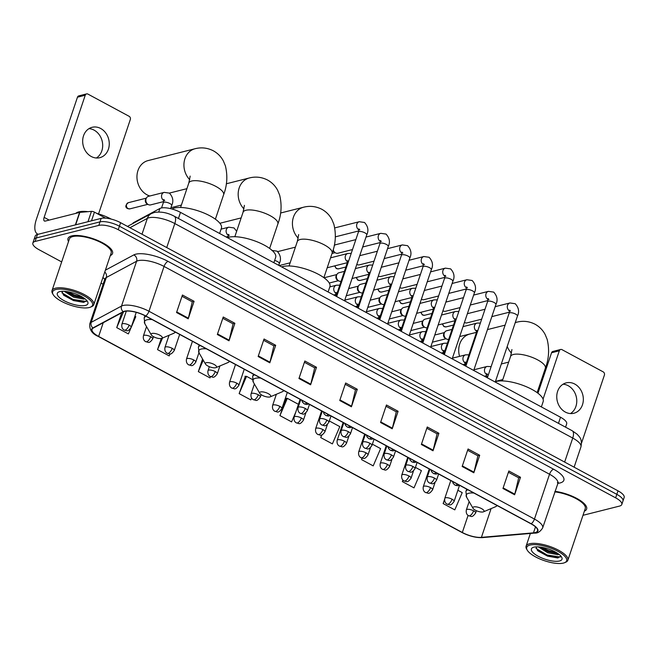 <?xml version="1.0" encoding="UTF-8"?>
<svg xmlns="http://www.w3.org/2000/svg" width="657" height="657" viewBox="0 0 657 657"><rect width="100%" height="100%" fill="white"/><g stroke="black" fill="none" stroke-linecap="round" stroke-linejoin="round"><path stroke-width="0.99" d="M132.739 223.594A14.692 4.878 18.6 0 1 133.806 222.501L159.889 208.483A14.692 4.878 18.6 0 1 161.064 208.047A14.692 4.878 18.6 0 1 180.486 212.375L560.52 417.244A14.692 4.878 18.6 0 1 566.671 423.888L565.57 427.173M582.981 515.31L619.526 506.087A14.692 4.878 -161.4 0 0 621.793 504.486L624.15 497.48A14.692 4.878 -161.4 0 0 617.999 490.836L120.601 222.698A14.692 4.878 -161.4 0 0 101.17 218.379L37.474 234.45A14.692 4.878 -161.4 0 0 35.207 236.052L34.024 239.55A14.692 4.878 -161.4 0 1 36.291 237.957A14.692 4.878 -161.4 0 0 34.024 239.55L32.85 243.057A14.692 4.878 -161.4 0 0 39.001 249.701L61.668 261.921M621.793 504.486A14.692 4.878 -161.4 0 0 615.642 497.842L118.244 229.704A14.692 4.878 -161.4 0 0 98.813 225.384L99.995 221.877L36.291 237.957L99.995 221.877A14.692 4.878 -161.4 0 1 119.418 226.205A14.692 4.878 -161.4 0 0 99.995 221.877L101.17 218.379M615.642 497.842L616.816 494.343L119.418 226.205L616.816 494.343A14.692 4.878 -161.4 0 1 622.976 500.987A14.692 4.878 -161.4 0 0 616.816 494.343L617.999 490.836M71.629 235.929A23.504 7.81 -161.4 0 0 68.008 238.491A23.504 7.81 -161.4 0 0 68.533 241.53A23.504 7.81 -161.4 0 1 68.008 238.491A23.504 7.81 -161.4 0 1 71.629 235.929A23.504 7.81 -161.4 0 1 97.959 240.569A23.504 7.81 -161.4 0 1 112.552 253.487A23.504 7.81 -161.4 0 0 97.959 240.569A23.504 7.81 -161.4 0 0 71.629 235.929M124.756 311.369A15.669 5.207 18.6 0 1 145.484 315.984L530.963 523.793A15.669 5.207 18.6 0 1 537.525 530.881A15.669 5.207 18.6 0 1 533.484 532.843L481.417 537.36A15.669 5.207 18.6 0 1 462.323 532.49L98.632 336.433A15.669 5.207 18.6 0 1 92.062 329.338A15.669 5.207 18.6 0 1 93.228 328.098L123.508 311.837A15.669 5.207 18.6 0 1 124.756 311.369M124.452 311.204A16.064 5.338 -161.4 0 0 123.171 311.681L92.892 327.942A16.064 5.338 -161.4 0 0 98.427 336.483L462.117 532.54A16.064 5.338 -161.4 0 0 481.688 537.541L533.755 533.024A16.064 5.338 -161.4 0 0 531.168 523.736L145.69 315.935A16.064 5.338 -161.4 0 0 124.452 311.204M508.419 472.268L518.693 477.803L514.792 494.171A3.917 1.692 118.3 0 1 514.62 494.778L520.508 477.269L508.855 470.979L502.958 488.488L514.62 494.778M518.595 477.746L520.508 477.269M467.62 450.267L477.894 455.81L473.993 472.178A3.917 1.692 118.3 0 1 473.82 472.777L479.709 455.268L468.055 448.986L462.158 466.495L473.82 472.777M477.795 455.753L479.709 455.268M426.82 428.274L437.094 433.817L433.185 450.185A3.917 1.692 118.3 0 1 433.012 450.784L438.909 433.275L427.247 426.993L421.359 444.502L433.012 450.784M436.987 433.76L438.909 433.275M386.012 406.281L396.294 411.816L392.385 428.192A3.917 1.692 118.3 0 1 392.213 428.791L398.109 411.282L386.447 404.991L380.559 422.5L392.213 428.791M396.187 411.767L398.109 411.282M182.005 296.299L192.279 301.842L188.378 318.21A3.917 1.692 118.3 0 1 188.206 318.809L194.094 301.3L182.441 295.018L176.544 312.527L188.206 318.809M192.181 301.785L194.094 301.3M222.805 318.3L233.079 323.835L229.178 340.203A3.917 1.692 118.3 0 1 229.006 340.802L234.894 323.293L223.24 317.011L217.344 334.52L229.006 340.802M232.98 323.778L234.894 323.293M263.613 340.293L273.887 345.828L269.978 362.204A3.917 1.692 118.3 0 1 269.805 362.804L275.702 345.295L264.04 339.004L258.152 356.513L269.805 362.804M273.78 345.779L275.702 345.295M304.413 362.286L314.687 367.83L310.786 384.197A3.917 1.692 118.3 0 1 310.605 384.797L316.502 367.288L304.84 361.005L298.951 378.514L310.605 384.797M314.58 367.772L316.502 367.288M345.212 384.288L355.486 389.823L351.585 406.19A3.917 1.692 118.3 0 1 351.413 406.79L357.301 389.281L345.648 382.998L339.751 400.507L351.413 406.79M355.388 389.765L357.301 389.281M110.294 255.589A23.504 7.81 -161.4 0 0 112.552 253.487A23.504 7.81 -161.4 0 1 110.294 255.589M584.377 511.154A23.504 7.81 -161.4 0 0 586.635 509.052A23.504 7.81 -161.4 0 0 577.47 498.794A23.504 7.81 -161.4 0 0 554.968 491.346A23.504 7.81 -161.4 0 1 577.47 498.794A23.504 7.81 -161.4 0 1 586.635 509.052A23.504 7.81 -161.4 0 1 584.377 511.154M98.813 225.384L35.117 241.456A14.692 4.878 -161.4 0 0 32.85 243.057M101.03 283.134L103.108 284.259M362.023 458.159L361.539 459.596L373.201 465.879L380.608 448.624L372.371 444.181M402.864 480.037L402.347 481.589L414 487.872L421.416 470.617L415.429 467.398M444.608 499.246L443.147 503.582L454.8 509.873L462.216 492.619L457.855 490.27M245.39 376.297L239.132 393.609L250.793 399.891L251.582 398.052M202.578 358.993L198.332 371.607L209.994 377.898L210.536 376.625M161.269 338.503L157.532 349.614L169.186 355.897L170.056 353.868M121.717 312.798L116.724 327.621L128.386 333.904L135.794 316.649L134.94 316.189M321.634 434.942L320.739 437.595L332.393 443.886L339.809 426.631L329.321 420.973M286.189 398.29L279.939 415.602L291.593 421.884L295.79 412.12M298.418 404.318L287.347 398.347L285.77 398.265M279.939 415.602L287.347 398.347M252.387 379.5L246.547 376.354L244.971 376.272M239.132 393.609L246.547 376.354M198.332 371.607L203.251 360.159M157.532 349.614L162.509 338.035M126.193 311.475L125.676 311.196M116.724 327.621L123.508 311.837M320.739 437.595L321.922 434.852M361.539 459.596L362.147 458.192M402.347 481.589L402.963 480.144M443.147 503.582L444.584 500.248M88.974 128.641A15.669 13.132 -104.2 0 1 94.107 130.143A15.669 13.132 -104.2 0 1 102.632 143.973A15.669 13.132 -104.2 0 1 96.382 158M100.677 128.485A15.669 13.132 75.8 0 0 92.128 127.302A15.669 13.132 75.8 0 0 82.675 140.647A15.669 13.132 75.8 0 0 91.249 156.497A15.669 13.132 75.8 0 0 99.798 157.688A15.669 13.132 75.8 0 0 109.259 144.335A15.669 13.132 75.8 0 0 100.677 128.485M105.555 218.14L94.427 212.137L91.504 220.818M38.221 234.262A19.587 8.475 118.3 0 1 37.433 233.949A19.587 8.475 118.3 0 1 36.373 219.323L77.469 97.195A2.447 2.053 -104.2 0 1 78.815 95.873L86.584 93.91A2.447 2.053 75.8 0 0 85.238 95.232L44.142 217.36A4.895 2.119 -61.7 0 0 44.405 221.015A4.895 2.119 -61.7 0 0 45.259 221.089L79.587 212.425A2.447 0.813 18.6 0 1 79.842 212.383L91.446 211.373A2.447 0.813 18.6 0 1 94.427 212.137M98.558 213.919L130.316 119.533A2.447 2.053 75.8 0 0 129.109 116.297L87.923 94.099A2.447 2.053 75.8 0 0 86.584 93.91M89.311 307.525A21.057 6.997 -161.4 0 0 90.494 307.131A21.057 6.997 -161.4 0 0 82.749 295.182A21.057 6.997 -161.4 0 0 55.894 289.507A21.057 6.997 -161.4 0 0 53.143 294.566A21.057 6.997 -161.4 0 0 69.215 304.741A21.057 6.997 -161.4 0 0 89.311 307.525M90.494 307.131L91.619 306.663A22.034 7.317 -161.4 0 0 93.779 304.667A22.034 7.317 -161.4 0 0 80.097 292.554A22.034 7.317 -161.4 0 0 55.41 288.209A22.034 7.317 -161.4 0 0 52.018 290.608A22.034 7.317 -161.4 0 0 52.527 293.507L53.143 294.566M93.779 304.667L111.164 253.011A22.034 7.317 -161.4 0 0 97.474 240.905A22.034 7.317 -161.4 0 0 72.796 236.561A22.034 7.317 -161.4 0 0 69.396 238.959L52.018 290.608M111.222 219.101A24.481 8.13 -161.4 0 0 96.793 213.41M88.079 211.669A24.481 8.13 -161.4 0 0 78.807 211.874A24.481 8.13 -161.4 0 0 75.769 213.385M84.967 298.812L83.874 299.132L73.65 297.202L64.255 291.314M83.973 298.073L74.019 296.102L65.856 291.462M59.779 291.601A16.162 5.371 -161.4 0 0 58.859 291.905A16.162 5.371 -161.4 0 0 64.838 301.078A16.162 5.371 -161.4 0 0 85.426 305.423A16.162 5.371 -161.4 0 0 87.545 301.563A16.162 5.371 -161.4 0 0 75.218 293.745A16.162 5.371 -161.4 0 0 59.779 291.601M61.865 291.306L63.811 295.322L73.502 300.586L83.595 302.36L86.658 300.643M86.239 301.464L73.034 299.444L61.898 292.825M82.61 297.194L74.504 295.067L67.531 291.7M84.071 302.31L72.845 299.986L63.228 294.755M83.685 297.884L74.323 295.609L66.209 291.503M189.742 179.714A18.363 15.39 -104.2 0 1 184.215 161.581A18.363 15.39 -104.2 0 1 195.014 148.745L148.047 160.595A18.363 15.39 75.8 0 0 136.96 176.24A18.363 15.39 75.8 0 0 147.012 194.817A18.363 15.39 75.8 0 0 149.845 196M161.376 338.478A5.872 1.955 -161.4 0 0 161.704 338.371A5.872 1.955 -161.4 0 0 159.544 335.037A5.872 1.955 -161.4 0 0 152.046 333.452A5.872 1.955 -161.4 0 0 151.282 334.865A5.872 1.955 -161.4 0 0 155.766 337.706A5.872 1.955 -161.4 0 0 161.376 338.478M219.619 233.465L221.417 228.119A26.929 8.943 -161.4 0 0 204.688 213.32A26.929 8.943 -161.4 0 0 174.524 208.006A26.929 8.943 -161.4 0 0 172.019 209.016M215.619 367.723A5.872 1.955 -161.4 0 0 215.948 367.616A5.872 1.955 -161.4 0 0 213.788 364.282A5.872 1.955 -161.4 0 0 206.298 362.697A5.872 1.955 -161.4 0 0 205.526 364.109A5.872 1.955 -161.4 0 0 210.01 366.943A5.872 1.955 -161.4 0 0 215.619 367.723M273.87 262.71L275.669 257.363A26.929 8.943 -161.4 0 0 258.94 242.564A26.929 8.943 -161.4 0 0 228.767 237.251A26.929 8.943 -161.4 0 0 227.429 237.678M269.871 396.968A5.872 1.955 -161.4 0 0 270.199 396.861A5.872 1.955 -161.4 0 0 268.04 393.527A5.872 1.955 -161.4 0 0 260.542 391.942A5.872 1.955 -161.4 0 0 259.778 393.354A5.872 1.955 -161.4 0 0 264.262 396.187A5.872 1.955 -161.4 0 0 269.871 396.968M328.114 291.954L329.913 286.608A26.929 8.943 -161.4 0 0 313.184 271.809A26.929 8.943 -161.4 0 0 283.019 266.496A26.929 8.943 -161.4 0 0 281.681 266.923M483.125 511.934A5.872 1.955 -161.4 0 0 483.453 511.819A5.872 1.955 -161.4 0 0 481.294 508.485A5.872 1.955 -161.4 0 0 473.804 506.9A5.872 1.955 -161.4 0 0 473.032 508.313A5.872 1.955 -161.4 0 0 477.516 511.154A5.872 1.955 -161.4 0 0 483.125 511.934M541.376 406.921L543.175 401.575A26.929 8.943 -161.4 0 0 526.446 386.768A26.929 8.943 -161.4 0 0 496.273 381.462A26.929 8.943 -161.4 0 0 495.353 381.733M476.44 332.368L469.796 334.052A18.363 15.39 75.8 0 0 459.572 356.365M463.908 364.364A18.363 15.39 75.8 0 0 464.696 365.202M352.497 249.553L337.92 253.232A4.41 3.696 -104.2 0 1 335.513 252.904A4.41 3.696 -104.2 0 1 335.374 252.822A4.41 3.696 -104.2 0 1 333.206 249.652M334.331 252.198A3.186 2.669 -104.2 0 1 334.224 252.14A3.186 2.669 -104.2 0 1 332.927 250.645M334.208 245.611A4.41 3.696 -104.2 0 1 335.76 244.691L355.848 239.616M374.03 261.158L359.445 264.837A4.41 3.696 -104.2 0 1 357.038 264.508A4.41 3.696 -104.2 0 1 356.899 264.426A4.41 3.696 -104.2 0 1 356.817 264.377L356.899 264.426M395.555 272.762L380.97 276.441A4.41 3.696 -104.2 0 1 378.572 276.112A4.41 3.696 -104.2 0 1 378.432 276.03A4.41 3.696 -104.2 0 1 378.342 275.981L378.432 276.03M417.088 284.366L402.503 288.053A4.41 3.696 -104.2 0 1 400.097 287.717A4.41 3.696 -104.2 0 1 399.957 287.635A4.41 3.696 -104.2 0 1 399.867 287.585L399.957 287.635M438.613 295.978L424.028 299.658A4.41 3.696 -104.2 0 1 421.622 299.321A4.41 3.696 -104.2 0 1 421.482 299.247A4.41 3.696 -104.2 0 1 421.4 299.19L421.482 299.247M460.138 307.583L445.553 311.262A4.41 3.696 -104.2 0 1 443.155 310.925A4.41 3.696 -104.2 0 1 443.015 310.851A4.41 3.696 -104.2 0 1 442.925 310.794L443.015 310.851M481.671 319.187L467.086 322.866A4.41 3.696 -104.2 0 1 464.68 322.53A4.41 3.696 -104.2 0 1 464.54 322.456A4.41 3.696 -104.2 0 1 464.45 322.398L464.54 322.456M341.073 281.303A4.41 3.696 -104.2 0 1 338.651 280.859A4.41 3.696 -104.2 0 1 336.622 275.119A4.41 3.696 -104.2 0 1 337 274.298A4.41 3.696 -104.2 0 1 339.037 272.729L344.416 271.374M337.608 280.235A3.186 2.669 -104.2 0 1 337.509 280.178A3.186 2.669 -104.2 0 1 336.039 276.03A3.186 2.669 -104.2 0 1 336.31 275.439L337 274.298M362.607 292.907A4.41 3.696 -104.2 0 1 360.184 292.464A4.41 3.696 -104.2 0 1 358.147 286.723A4.41 3.696 -104.2 0 1 358.525 285.902A4.41 3.696 -104.2 0 1 360.57 284.333L365.941 282.978M359.133 291.839A3.186 2.669 -104.2 0 1 359.034 291.782A3.186 2.669 -104.2 0 1 357.564 287.635A3.186 2.669 -104.2 0 1 357.835 287.043L358.525 285.902M384.131 304.511A4.41 3.696 -104.2 0 1 381.709 304.068A4.41 3.696 -104.2 0 1 379.68 298.327A4.41 3.696 -104.2 0 1 380.05 297.506A4.41 3.696 -104.2 0 1 382.095 295.937L387.474 294.582M380.666 303.452A3.186 2.669 -104.2 0 1 380.567 303.394A3.186 2.669 -104.2 0 1 379.097 299.239A3.186 2.669 -104.2 0 1 379.368 298.648L380.05 297.506M405.656 316.116A4.41 3.696 -104.2 0 1 403.242 315.68A4.41 3.696 -104.2 0 1 401.205 309.932A4.41 3.696 -104.2 0 1 401.583 309.11A4.41 3.696 -104.2 0 1 403.628 307.542L408.999 306.187M402.191 315.056A3.186 2.669 -104.2 0 1 402.092 314.999A3.186 2.669 -104.2 0 1 400.622 310.843A3.186 2.669 -104.2 0 1 400.893 310.252L401.583 309.11M427.19 327.72A4.41 3.696 -104.2 0 1 424.767 327.285A4.41 3.696 -104.2 0 1 422.73 321.536A4.41 3.696 -104.2 0 1 423.108 320.715A4.41 3.696 -104.2 0 1 425.153 319.146L430.532 317.791M423.716 326.66A3.186 2.669 -104.2 0 1 423.617 326.603A3.186 2.669 -104.2 0 1 422.155 322.456A3.186 2.669 -104.2 0 1 422.426 321.864L423.108 320.715M448.715 339.324A4.41 3.696 -104.2 0 1 446.292 338.889A4.41 3.696 -104.2 0 1 444.263 333.14A4.41 3.696 -104.2 0 1 444.641 332.327A4.41 3.696 -104.2 0 1 446.678 330.75L452.057 329.395M445.249 338.265A3.186 2.669 -104.2 0 1 445.15 338.207A3.186 2.669 -104.2 0 1 443.68 334.06A3.186 2.669 -104.2 0 1 443.951 333.469L444.641 332.327M163.634 201.609L150.65 204.885A4.41 3.696 -104.2 0 1 148.104 204.475A4.41 3.696 -104.2 0 1 146.076 198.726A4.41 3.696 -104.2 0 1 146.445 197.905A4.41 3.696 -104.2 0 1 148.49 196.336L164.184 192.378L169.432 193.125C172.996 197.034 173.744 201.165 171.674 205.501A4.41 1.462 -161.4 0 0 170.04 203.629A4.41 1.462 -161.4 0 0 163.995 202.216A4.41 1.462 -161.4 0 0 163.322 202.693L163.839 199.547L164.718 200.574M147.061 203.851A3.186 2.669 -104.2 0 1 146.954 203.793A3.186 2.669 -104.2 0 1 145.493 199.638A3.186 2.669 -104.2 0 1 145.764 199.055L146.445 197.905M563.057 384.214A15.669 13.132 -104.2 0 1 568.19 385.708A15.669 13.132 -104.2 0 1 576.715 399.538A15.669 13.132 -104.2 0 1 570.465 413.565M574.76 384.049A15.669 13.132 75.8 0 0 566.211 382.867A15.669 13.132 75.8 0 0 556.758 396.22A15.669 13.132 75.8 0 0 565.332 412.07A15.669 13.132 75.8 0 0 573.881 413.253A15.669 13.132 75.8 0 0 583.334 399.899A15.669 13.132 75.8 0 0 574.76 384.049M537.935 393.231L551.552 352.768A2.447 2.053 -104.2 0 1 552.898 351.438L560.667 349.475A2.447 2.053 75.8 0 0 559.321 350.805L543.06 399.136M581.502 443.155L604.399 375.106A2.447 2.053 75.8 0 0 603.192 371.87L562.006 349.664A2.447 2.053 75.8 0 0 560.667 349.475M563.394 563.09A21.057 6.997 -161.4 0 0 564.577 562.704A21.057 6.997 -161.4 0 0 556.824 550.755A21.057 6.997 -161.4 0 0 529.977 545.072A21.057 6.997 -161.4 0 0 527.226 550.131A21.057 6.997 -161.4 0 0 543.298 560.306A21.057 6.997 -161.4 0 0 563.394 563.09M564.577 562.704L565.702 562.228A22.034 7.317 -161.4 0 0 567.862 560.232A22.034 7.317 -161.4 0 0 554.179 548.127A22.034 7.317 -161.4 0 0 529.493 543.782A22.034 7.317 -161.4 0 0 526.093 546.181A22.034 7.317 -161.4 0 0 526.61 549.071L527.226 550.131M567.862 560.232L585.247 508.584A22.034 7.317 -161.4 0 0 576.304 498.77A22.034 7.317 -161.4 0 0 554.779 491.896M559.05 554.385L557.957 554.705L547.733 552.767L538.338 546.887M558.056 553.646L548.102 551.675L539.939 547.026M533.862 547.166A16.162 5.371 -161.4 0 0 532.942 547.478A16.162 5.371 -161.4 0 0 538.921 556.643A16.162 5.371 -161.4 0 0 559.509 560.996A16.162 5.371 -161.4 0 0 561.628 557.128A16.162 5.371 -161.4 0 0 549.301 549.309A16.162 5.371 -161.4 0 0 533.862 547.166M535.94 546.87L537.894 550.886L547.585 556.159L557.678 557.933L560.741 556.216M560.322 557.029L547.117 555.009L535.981 548.398M556.693 552.759L548.587 550.632L541.614 547.273M558.154 557.875L546.928 555.559L537.311 550.328M557.768 553.449L548.406 551.182L540.292 547.067M158.715 211.981L159.889 208.483M178.433 218.477L180.486 212.375M133.593 223.134L133.806 222.501M558.466 423.346L560.52 417.244M564.642 462.076L572.732 438.063A9.789 4.238 -61.7 0 0 572.198 430.746L577.158 434.22C579.688 437.242 582.406 438.794 580.936 446.924A19.587 6.504 -161.4 0 0 572.732 438.063L174.811 223.552A19.587 6.504 -161.4 0 0 148.909 217.787A19.587 6.504 -161.4 0 0 147.349 218.37L142.002 234.237M166.73 247.566L174.811 223.552A9.789 4.238 -61.7 0 0 174.277 216.235L572.198 430.746M37.474 234.45L35.117 241.456M120.601 222.698L118.244 229.704M127.483 226.41L151.266 213.64A9.789 8.82 61.8 0 0 147.349 218.37L129.922 227.724M105.391 270.175L133.782 254.924A24.481 8.13 18.6 0 1 168.11 261.404L553.596 469.213A4.895 2.119 -61.7 0 0 549.531 474.239L164.053 266.438A19.587 6.504 -161.4 0 0 138.151 260.673A19.587 6.504 -161.4 0 0 136.59 261.248L106.311 277.517A19.587 6.504 -161.4 0 0 104.849 279.069L105.153 278.478M553.596 469.213A24.481 8.13 18.6 0 1 560.076 482.952A24.481 8.13 18.6 0 1 557.653 483.355M557.736 483.1A19.587 6.504 -161.4 0 0 549.531 474.239L534.453 519.063A19.587 6.504 18.6 0 1 542.657 527.924L558.286 482.263L557.407 482.583M98.427 336.483A4.895 2.119 -61.7 0 1 98.238 336.409C92.12 333.838 89.295 329.666 89.771 323.893A19.587 6.504 18.6 0 1 91.224 322.341L121.504 306.072A19.587 6.504 18.6 0 1 123.064 305.497A19.587 6.504 18.6 0 1 148.967 311.262A4.895 2.119 118.3 0 1 145.69 315.935M123.171 311.681A4.895 4.41 61.8 0 1 121.504 306.072L136.59 261.248A4.895 4.41 -118.2 0 0 133.782 254.924M481.688 537.541A4.895 3.671 85 0 0 482.583 537.607L534.65 533.09C537.615 533.394 540.284 531.677 542.657 527.924M104.767 272.014A4.895 4.41 -118.2 0 1 106.311 277.517L91.224 322.341A4.895 4.41 61.8 0 0 92.892 327.942M533.755 533.024A4.895 3.671 85 0 0 534.65 533.09M531.168 523.736A4.895 2.119 -61.7 0 0 534.453 519.063L148.967 311.262L164.053 266.438A4.895 2.119 -61.7 0 1 168.11 261.404M104.767 279.315A24.481 8.13 18.6 0 1 102.96 277.385M462.323 532.49L468.071 515.408M481.417 537.36L491.099 508.608M533.484 532.843L535.496 526.865M98.632 336.433L103.239 322.718M351.585 406.19L339.948 399.924M310.786 384.197L299.149 377.923M269.978 362.204L258.349 355.93M229.178 340.203L217.541 333.937M188.378 318.21L176.741 311.935M392.385 428.192L380.756 421.917M433.185 450.185L421.556 443.91M473.993 472.178L462.356 465.912M514.792 494.171L503.163 487.905M49.201 220.087L44.142 217.36M75.391 224.883L79.587 212.425M85.238 95.232L77.469 97.195M79.842 212.383L75.654 224.817M87.964 221.713L91.446 211.373M190.169 176.109L188.805 183.032A18.363 6.102 18.6 0 1 191.639 181.036A18.363 6.102 18.6 0 1 215.915 186.44A18.363 6.102 18.6 0 1 223.61 194.743L215.389 219.183M161.704 338.371L173.571 333.37A16.195 5.379 -161.4 0 0 175.14 331.974M152.153 319.581A16.195 5.379 -161.4 0 0 146.963 319.811A16.195 5.379 -161.4 0 0 144.844 323.704L144.146 318.021A17.624 5.856 -161.4 0 1 146.125 316.329M244.42 205.354L243.049 212.277A18.363 6.102 18.6 0 1 245.882 210.281A18.363 6.102 18.6 0 1 270.167 215.685A18.363 6.102 18.6 0 1 277.854 223.988L269.633 248.428M243.985 208.959A18.363 15.39 -104.2 0 1 238.458 190.826A18.363 15.39 -104.2 0 1 249.266 177.99L226.32 183.779M215.948 367.616L227.823 362.615A16.195 5.379 -161.4 0 0 229.383 361.219M206.397 348.826A16.195 5.379 -161.4 0 0 201.214 349.056A16.195 5.379 -161.4 0 0 199.096 352.949L198.398 347.266A17.624 5.856 -161.4 0 1 200.377 345.574M298.664 234.598L297.301 241.521A18.363 6.102 18.6 0 1 300.126 239.518A18.363 6.102 18.6 0 1 324.41 244.93A18.363 6.102 18.6 0 1 332.105 253.232L323.876 277.673M298.237 238.204A18.363 15.39 -104.2 0 1 292.71 220.062A18.363 15.39 -104.2 0 1 303.509 207.234L280.572 213.016M270.199 396.861L282.067 391.859A16.195 5.379 -161.4 0 0 283.635 390.463M260.648 378.071A16.195 5.379 -161.4 0 0 255.458 378.301A16.195 5.379 -161.4 0 0 253.339 382.193L252.641 376.51A17.624 5.856 -161.4 0 1 254.62 374.818M511.926 349.565L510.555 356.488A18.363 6.102 18.6 0 1 513.388 354.484A18.363 6.102 18.6 0 1 537.672 359.888A18.363 6.102 18.6 0 1 545.367 368.199L537.139 392.64M511.491 353.17A18.363 15.39 -104.2 0 1 507.22 346.477M515.219 322.694A18.363 15.39 -104.2 0 1 516.772 322.193L515.26 322.579M483.453 511.819L495.329 506.826A16.195 5.379 -161.4 0 0 496.889 505.422M473.902 493.029A16.195 5.379 -161.4 0 0 468.72 493.267A16.195 5.379 -161.4 0 0 466.601 497.152L465.903 491.477A17.624 5.856 -161.4 0 1 467.883 489.785M306.794 402.946A4.895 2.119 118.3 0 1 305.185 403.981A4.895 2.119 -61.7 0 1 304.331 403.907L302.516 402.215L301.801 400.253M344.547 300.816L366.754 234.845A4.41 1.462 -161.4 0 0 365.12 232.972A4.41 1.462 -161.4 0 0 359.075 231.551A4.41 1.462 -161.4 0 0 358.394 232.036L358.919 228.891L359.798 229.917M358.911 229.876A4.41 3.696 -104.2 0 1 358.796 229.802A4.41 3.696 -104.2 0 1 356.611 225.335A4.41 3.696 -104.2 0 1 359.264 221.721L364.512 222.468C368.076 226.378 368.823 230.508 366.754 234.845M328.328 414.551A4.895 2.119 118.3 0 1 326.71 415.585A4.895 2.119 -61.7 0 1 325.856 415.52L324.041 413.82L323.326 411.857M366.08 312.42L388.279 246.449A4.41 1.462 -161.4 0 0 386.645 244.576A4.41 1.462 -161.4 0 0 380.608 243.156A4.41 1.462 -161.4 0 0 379.927 243.64L380.444 240.495L381.323 241.521M380.436 241.48A4.41 3.696 -104.2 0 1 380.329 241.406A4.41 3.696 -104.2 0 1 378.136 236.939A4.41 3.696 -104.2 0 1 380.789 233.325L386.037 234.073C389.601 237.982 390.348 242.113 388.279 246.449M349.853 426.155A4.895 2.119 118.3 0 1 348.235 427.19A4.895 2.119 -61.7 0 1 347.389 427.124L345.566 425.424L344.859 423.461M334.627 265.896L336.294 268.557A3.186 1.38 -61.7 0 0 336.852 268.598A3.186 2.669 -104.2 0 1 335.119 265.773M387.605 324.024L409.804 258.053A4.41 1.462 -161.4 0 0 408.178 256.181A4.41 1.462 -161.4 0 0 402.133 254.768A4.41 1.462 -161.4 0 0 401.452 255.245L401.969 252.099L402.856 253.126M401.969 253.085A4.41 3.696 -104.2 0 1 401.854 253.019A4.41 3.696 -104.2 0 1 399.661 248.551A4.41 3.696 -104.2 0 1 402.322 244.93L407.562 245.677C411.134 249.586 411.882 253.717 409.804 258.053M345.886 266.997L338.585 268.844A3.186 2.669 -104.2 0 1 336.852 268.598M371.377 437.759A4.895 2.119 118.3 0 1 369.768 438.794A4.895 2.119 -61.7 0 1 368.914 438.728L367.099 437.028L366.384 435.074M356.151 277.5L357.827 280.161A3.186 1.38 -61.7 0 0 358.377 280.202A3.186 2.669 -104.2 0 1 356.644 277.377M409.13 335.628L431.337 269.657A4.41 1.462 -161.4 0 0 429.703 267.785A4.41 1.462 -161.4 0 0 423.658 266.372A4.41 1.462 -161.4 0 0 422.985 266.849L423.502 263.703L424.381 264.73M423.494 264.689A4.41 3.696 -104.2 0 1 423.379 264.623A4.41 3.696 -104.2 0 1 421.194 260.156A4.41 3.696 -104.2 0 1 423.847 256.534L429.095 257.281C432.659 261.199 433.406 265.321 431.337 269.657M367.419 278.601L360.11 280.449A3.186 2.669 -104.2 0 1 358.377 280.202M392.911 449.372A4.895 2.119 118.3 0 1 391.293 450.398A4.895 2.119 -61.7 0 1 390.447 450.332L388.624 448.632L387.917 446.678M377.685 289.105L379.352 291.765A3.186 1.38 -61.7 0 0 379.902 291.815A3.186 2.669 -104.2 0 1 378.169 288.981M430.663 347.233L452.862 281.27A4.41 1.462 -161.4 0 0 451.228 279.389A4.41 1.462 -161.4 0 0 445.191 277.977A4.41 1.462 -161.4 0 0 444.51 278.453L445.027 275.308L445.906 276.334M445.019 276.293A4.41 3.696 -104.2 0 1 444.912 276.227A4.41 3.696 -104.2 0 1 442.719 271.76A4.41 3.696 -104.2 0 1 445.372 268.138L450.62 268.885C454.192 272.803 454.94 276.925 452.862 281.27M388.944 290.205L381.643 292.053A3.186 2.669 -104.2 0 1 379.902 291.815M414.436 460.976A4.895 2.119 118.3 0 1 412.818 462.002A4.895 2.119 -61.7 0 1 411.972 461.937L410.157 460.237L409.442 458.282M399.21 300.709L400.877 303.37A3.186 1.38 -61.7 0 0 401.435 303.419A3.186 2.669 -104.2 0 1 399.702 300.586M452.188 358.845L474.387 292.874A4.41 1.462 -161.4 0 0 472.761 290.994A4.41 1.462 -161.4 0 0 466.716 289.581A4.41 1.462 -161.4 0 0 466.035 290.057L466.56 286.912L467.439 287.938M466.552 287.897A4.41 3.696 -104.2 0 1 466.437 287.832A4.41 3.696 -104.2 0 1 464.253 283.364A4.41 3.696 -104.2 0 1 466.905 279.742L472.145 280.49C475.717 284.407 476.465 288.53 474.387 292.874M410.469 301.818L403.168 303.657A3.186 2.669 -104.2 0 1 401.435 303.419M435.969 472.58A4.895 2.119 118.3 0 1 434.351 473.607A4.895 2.119 -61.7 0 1 433.497 473.541L431.682 471.849L430.967 469.886M420.735 312.313L422.41 314.974A3.186 1.38 -61.7 0 0 422.96 315.023A3.186 2.669 -104.2 0 1 421.227 312.19M473.713 370.449L495.92 304.478A4.41 1.462 -161.4 0 0 494.286 302.606A4.41 1.462 -161.4 0 0 488.241 301.185A4.41 1.462 -161.4 0 0 487.568 301.67L488.085 298.524L488.964 299.543M488.077 299.502A4.41 3.696 -104.2 0 1 487.962 299.436A4.41 3.696 -104.2 0 1 485.778 294.968A4.41 3.696 -104.2 0 1 488.43 291.355L493.678 292.102C497.242 296.011 497.99 300.134 495.92 304.478M432.002 313.422L424.693 315.261A3.186 2.669 -104.2 0 1 422.96 315.023M457.494 484.184A4.895 2.119 118.3 0 1 455.876 485.211A4.895 2.119 -61.7 0 1 455.03 485.145L453.207 483.453L452.501 481.491M442.268 323.917L443.935 326.586A3.186 1.38 -61.7 0 0 444.485 326.628A3.186 2.669 -104.2 0 1 442.752 323.794M495.247 382.054L517.445 316.083A4.41 1.462 -161.4 0 0 515.819 314.21A4.41 1.462 -161.4 0 0 509.775 312.789A4.41 1.462 -161.4 0 0 509.093 313.274L509.61 310.129L510.489 311.155M509.602 311.106A4.41 3.696 -104.2 0 1 509.495 311.04A4.41 3.696 -104.2 0 1 507.303 306.573A4.41 3.696 -104.2 0 1 509.955 302.959L515.203 303.706C518.775 307.616 519.523 311.738 517.445 316.083M453.527 325.026L446.226 326.866A3.186 2.669 -104.2 0 1 444.485 326.628M305.3 408.465A4.895 1.626 -161.4 0 0 298.828 407.02A4.895 1.626 -161.4 0 0 298.073 407.554C297.605 410.362 298.377 412.317 300.389 413.425A4.895 2.119 -61.7 0 0 301.235 413.491A4.895 2.119 118.3 0 0 305.3 408.465A4.895 1.626 -161.4 0 1 307.353 410.674C303.32 416.267 302.754 413.467 300.389 413.425M347.89 263.26A4.41 1.462 -161.4 0 0 347.652 263.301A4.41 1.462 -161.4 0 0 346.97 263.786L347.487 260.64L348.366 261.667M347.479 261.626A4.41 3.696 -104.2 0 1 347.372 261.56A4.41 3.696 -104.2 0 1 345.418 255.86A4.41 3.696 -104.2 0 1 347.832 253.471L351.199 253.421M326.825 420.069A4.895 1.626 -161.4 0 0 320.353 418.624A4.895 1.626 -161.4 0 0 319.598 419.158C319.138 421.966 319.91 423.921 321.914 425.03A4.895 2.119 -61.7 0 0 322.768 425.095A4.895 2.119 118.3 0 0 326.825 420.069A4.895 1.626 -161.4 0 1 328.878 422.279C324.854 427.871 324.279 425.071 321.914 425.03M369.415 274.864A4.41 1.462 -161.4 0 0 369.177 274.913A4.41 1.462 -161.4 0 0 368.495 275.39L369.02 272.244L369.899 273.271M369.012 273.23A4.41 3.696 -104.2 0 1 368.897 273.164A4.41 3.696 -104.2 0 1 366.943 267.465A4.41 3.696 -104.2 0 1 369.365 265.075L372.724 265.026M348.358 431.674A4.895 1.626 -161.4 0 0 341.878 430.228A4.895 1.626 -161.4 0 0 341.123 430.762C340.663 433.571 341.435 435.534 343.447 436.634A4.895 2.119 -61.7 0 0 344.293 436.7A4.895 2.119 118.3 0 0 348.358 431.674A4.895 1.626 -161.4 0 1 350.411 433.891C346.379 439.476 345.804 436.675 343.447 436.634M390.948 286.468A4.41 1.462 -161.4 0 0 390.701 286.518A4.41 1.462 -161.4 0 0 390.028 286.994L390.545 283.849L391.424 284.875M390.537 284.834A4.41 3.696 -104.2 0 1 390.43 284.768A4.41 3.696 -104.2 0 1 388.476 279.069A4.41 3.696 -104.2 0 1 390.89 276.679L394.257 276.63M369.883 443.278A4.895 1.626 -161.4 0 0 363.411 441.833A4.895 1.626 -161.4 0 0 362.656 442.366C362.188 445.175 362.96 447.138 364.972 448.238A4.895 2.119 -61.7 0 0 365.818 448.304A4.895 2.119 118.3 0 0 369.883 443.278A4.895 1.626 -161.4 0 1 371.936 445.495C367.912 451.08 367.337 448.279 364.972 448.238M412.473 298.073A4.41 1.462 -161.4 0 0 412.235 298.122A4.41 1.462 -161.4 0 0 411.553 298.598L412.07 295.453L412.949 296.479M412.062 296.438A4.41 3.696 -104.2 0 1 411.955 296.373A4.41 3.696 -104.2 0 1 410.001 290.673A4.41 3.696 -104.2 0 1 412.415 288.283L415.782 288.234M391.408 454.882A4.895 1.626 -161.4 0 0 384.936 453.445A4.895 1.626 -161.4 0 0 384.181 453.971C383.721 456.787 384.493 458.742 386.497 459.843A4.895 2.119 -61.7 0 0 387.351 459.916A4.895 2.119 118.3 0 0 391.408 454.882A4.895 1.626 -161.4 0 1 393.461 457.1C389.437 462.692 388.862 459.884 386.497 459.843M433.998 309.677A4.41 1.462 -161.4 0 0 433.76 309.726A4.41 1.462 -161.4 0 0 433.078 310.203L433.604 307.057L434.482 308.084M433.595 308.043A4.41 3.696 -104.2 0 1 433.48 307.977A4.41 3.696 -104.2 0 1 431.526 302.277A4.41 3.696 -104.2 0 1 433.949 299.888L437.307 299.847M412.941 466.486A4.895 1.626 -161.4 0 0 406.461 465.049A4.895 1.626 -161.4 0 0 405.706 465.583C405.246 468.392 406.018 470.346 408.03 471.455A4.895 2.119 -61.7 0 0 408.876 471.521A4.895 2.119 118.3 0 0 412.941 466.486A4.895 1.626 -161.4 0 1 414.994 468.704C410.962 474.297 410.387 471.488 408.03 471.455M455.531 321.281A4.41 1.462 -161.4 0 0 455.293 321.33A4.41 1.462 -161.4 0 0 454.611 321.815L455.129 318.67L456.007 319.696M455.12 319.647A4.41 3.696 -104.2 0 1 455.014 319.581A4.41 3.696 -104.2 0 1 453.059 313.882A4.41 3.696 -104.2 0 1 455.473 311.5L458.841 311.451M434.466 478.091A4.895 1.626 -161.4 0 0 427.994 476.654A4.895 1.626 -161.4 0 0 427.239 477.187C426.771 479.996 427.543 481.951 429.555 483.059A4.895 2.119 -61.7 0 0 430.409 483.125A4.895 2.119 118.3 0 0 434.466 478.091A4.895 1.626 -161.4 0 1 436.519 480.308C432.495 485.901 431.92 483.092 429.555 483.059M477.056 332.885A4.41 1.462 -161.4 0 0 476.818 332.935A4.41 1.462 -161.4 0 0 476.136 333.419L476.654 330.274L477.54 331.3M476.654 331.251A4.41 3.696 -104.2 0 1 476.539 331.185A4.41 3.696 -104.2 0 1 474.584 325.486A4.41 3.696 -104.2 0 1 477.007 323.104L480.366 323.055M128.131 208.622A3.186 2.669 -104.2 0 1 126.39 205.403A3.186 2.669 -104.2 0 1 128.312 202.693C125.282 205.296 125.035 207.259 127.573 208.581A3.186 1.38 -61.7 0 0 128.131 208.622A3.186 2.669 -104.2 0 0 129.864 208.869L147.858 204.327M129.133 325.133A4.895 1.626 -161.4 0 0 122.654 323.687A4.895 1.626 -161.4 0 0 121.898 324.221C121.438 327.03 122.21 328.993 124.222 330.093A4.895 2.119 -61.7 0 0 125.068 330.167A4.895 2.119 118.3 0 0 129.133 325.133A4.895 1.626 -161.4 0 1 131.186 327.35C127.154 332.935 126.579 330.134 124.222 330.093M163.831 200.533A4.41 3.696 -104.2 0 1 163.716 200.467A4.41 3.696 -104.2 0 1 161.762 194.768A4.41 3.696 -104.2 0 1 164.184 192.378M150.658 336.737A4.895 1.626 -161.4 0 0 144.187 335.3A4.895 1.626 -161.4 0 0 143.431 335.834C142.963 338.642 143.735 340.597 145.747 341.706A4.895 2.119 -61.7 0 0 146.593 341.771A4.895 2.119 118.3 0 0 150.658 336.737A4.895 1.626 -161.4 0 1 152.711 338.955C148.687 344.547 148.112 341.739 145.747 341.706M172.191 348.341A4.895 1.626 -161.4 0 0 165.712 346.904A4.895 1.626 -161.4 0 0 164.956 347.438C164.496 350.247 165.268 352.201 167.272 353.31A4.895 2.119 -61.7 0 0 168.126 353.376A4.895 2.119 118.3 0 0 172.191 348.341A4.895 1.626 -161.4 0 1 174.236 350.559C170.212 356.151 169.637 353.343 167.272 353.31M193.716 359.946A4.895 1.626 -161.4 0 0 187.237 358.508A4.895 1.626 -161.4 0 0 186.489 359.042C186.021 361.851 186.793 363.806 188.805 364.914A4.895 2.119 -61.7 0 0 189.651 364.98A4.895 2.119 118.3 0 0 193.716 359.946A4.895 1.626 -161.4 0 1 195.77 362.163C191.737 367.756 191.162 364.947 188.805 364.914M230.122 236.98A4.41 1.462 -161.4 0 0 228.579 237.029A4.41 1.462 -161.4 0 0 227.905 237.506L228.422 234.36L229.301 235.387M228.414 235.346A4.41 3.696 -104.2 0 1 228.299 235.28A4.41 3.696 -104.2 0 1 226.345 229.58A4.41 3.696 -104.2 0 1 228.767 227.191L234.015 227.938L236.668 231.256M215.241 371.558A4.895 1.626 -161.4 0 0 208.77 370.113A4.895 1.626 -161.4 0 0 208.014 370.647C207.546 373.455 208.318 375.41 210.33 376.518A4.895 2.119 -61.7 0 0 211.184 376.584A4.895 2.119 118.3 0 0 215.241 371.558A4.895 1.626 -161.4 0 1 217.295 373.767C213.27 379.36 212.696 376.56 210.33 376.518M236.775 383.162A4.895 1.626 -161.4 0 0 230.295 381.717A4.895 1.626 -161.4 0 0 229.539 382.251C229.079 385.059 229.851 387.014 231.855 388.123A4.895 2.119 -61.7 0 0 232.709 388.188A4.895 2.119 118.3 0 0 236.775 383.162A4.895 1.626 -161.4 0 1 238.82 385.372C234.795 390.964 234.22 388.164 231.855 388.123M278.708 265.321L279.315 263.531A4.41 1.462 -161.4 0 0 277.681 261.658A4.41 1.462 -161.4 0 0 274.626 260.451M258.3 394.767A4.895 1.626 -161.4 0 0 251.828 393.321A4.895 1.626 -161.4 0 0 251.073 393.855C250.604 396.664 251.376 398.627 253.388 399.727A4.895 2.119 -61.7 0 0 254.234 399.793A4.895 2.119 118.3 0 0 258.3 394.767A4.895 1.626 -161.4 0 1 260.353 396.984C256.32 402.569 255.754 399.768 253.388 399.727M279.825 406.371A4.895 1.626 -161.4 0 0 273.353 404.926A4.895 1.626 -161.4 0 0 272.598 405.459C272.138 408.268 272.91 410.231 274.913 411.331A4.895 2.119 -61.7 0 0 275.768 411.397A4.895 2.119 118.3 0 0 279.825 406.371A4.895 1.626 -161.4 0 1 281.878 408.588C277.854 414.173 277.279 411.372 274.913 411.331M301.358 417.975A4.895 1.626 -161.4 0 0 294.878 416.538A4.895 1.626 -161.4 0 0 294.122 417.064C293.663 419.88 294.435 421.835 296.447 422.936A4.895 2.119 -61.7 0 0 297.293 423.009A4.895 2.119 118.3 0 0 301.358 417.975A4.895 1.626 -161.4 0 1 303.411 420.193C299.378 425.785 298.804 422.977 296.447 422.936M336.458 295.009A4.41 1.462 -161.4 0 0 336.22 295.059A4.41 1.462 -161.4 0 0 335.538 295.535L336.064 292.39L336.942 293.416M336.055 293.375A4.41 3.696 -104.2 0 1 335.941 293.309A4.41 3.696 -104.2 0 1 333.986 287.61A4.41 3.696 -104.2 0 1 336.409 285.22L339.768 285.171M322.883 429.579A4.895 1.626 -161.4 0 0 316.411 428.142A4.895 1.626 -161.4 0 0 315.656 428.676C315.188 431.485 315.96 433.439 317.972 434.548A4.895 2.119 -61.7 0 0 318.817 434.614A4.895 2.119 118.3 0 0 322.883 429.579A4.895 1.626 -161.4 0 1 324.936 431.797C320.912 437.39 320.337 434.581 317.972 434.548M357.991 306.614A4.41 1.462 -161.4 0 0 357.753 306.663A4.41 1.462 -161.4 0 0 357.071 307.139L357.589 303.994L358.467 305.02M357.58 304.979A4.41 3.696 -104.2 0 1 357.474 304.914A4.41 3.696 -104.2 0 1 355.519 299.214A4.41 3.696 -104.2 0 1 357.934 296.824L361.301 296.775M344.408 441.184A4.895 1.626 -161.4 0 0 337.936 439.747A4.895 1.626 -161.4 0 0 337.181 440.28C336.721 443.089 337.493 445.044 339.497 446.152A4.895 2.119 -61.7 0 0 340.351 446.218A4.895 2.119 118.3 0 0 344.408 441.184A4.895 1.626 -161.4 0 1 346.461 443.401C342.437 448.994 341.862 446.185 339.497 446.152M379.516 318.218A4.41 1.462 -161.4 0 0 379.278 318.267A4.41 1.462 -161.4 0 0 378.596 318.744L379.114 315.598L380.001 316.625M379.114 316.584A4.41 3.696 -104.2 0 1 378.999 316.518A4.41 3.696 -104.2 0 1 377.044 310.818A4.41 3.696 -104.2 0 1 379.467 308.429L382.826 308.379M365.941 452.788A4.895 1.626 -161.4 0 0 359.461 451.351A4.895 1.626 -161.4 0 0 358.706 451.885C358.246 454.693 359.018 456.648 361.03 457.757A4.895 2.119 -61.7 0 0 361.876 457.822A4.895 2.119 118.3 0 0 365.941 452.788A4.895 1.626 -161.4 0 1 367.994 455.005C363.962 460.598 363.387 457.789 361.03 457.757M401.049 329.822A4.41 1.462 -161.4 0 0 400.803 329.871A4.41 1.462 -161.4 0 0 400.129 330.348L400.647 327.202L401.526 328.229M400.639 328.188A4.41 3.696 -104.2 0 1 400.524 328.122A4.41 3.696 -104.2 0 1 398.569 322.423A4.41 3.696 -104.2 0 1 400.992 320.033L404.359 319.992M387.466 464.4A4.895 1.626 -161.4 0 0 380.994 462.955A4.895 1.626 -161.4 0 0 380.239 463.489C379.771 466.298 380.543 468.252 382.555 469.361A4.895 2.119 -61.7 0 0 383.409 469.427A4.895 2.119 118.3 0 0 387.466 464.4A4.895 1.626 -161.4 0 1 389.519 466.61C385.495 472.202 384.92 469.402 382.555 469.361M422.574 341.426A4.41 1.462 -161.4 0 0 422.336 341.476A4.41 1.462 -161.4 0 0 421.654 341.96L422.172 338.815L423.051 339.841M422.164 339.792A4.41 3.696 -104.2 0 1 422.057 339.726A4.41 3.696 -104.2 0 1 420.102 334.027A4.41 3.696 -104.2 0 1 422.517 331.645L425.884 331.596M408.999 476.005A4.895 1.626 -161.4 0 0 402.519 474.559A4.895 1.626 -161.4 0 0 401.764 475.093C401.304 477.902 402.076 479.865 404.08 480.965A4.895 2.119 -61.7 0 0 404.934 481.031A4.895 2.119 118.3 0 0 408.999 476.005A4.895 1.626 -161.4 0 1 411.044 478.214C407.02 483.807 406.445 481.006 404.08 480.965M444.099 353.031A4.41 1.462 -161.4 0 0 443.861 353.08A4.41 1.462 -161.4 0 0 443.179 353.565L443.705 350.419L444.584 351.446M443.697 351.396A4.41 3.696 -104.2 0 1 443.582 351.331A4.41 3.696 -104.2 0 1 441.627 345.631A4.41 3.696 -104.2 0 1 444.05 343.25L447.409 343.2M430.524 487.609A4.895 1.626 -161.4 0 0 424.044 486.164A4.895 1.626 -161.4 0 0 423.297 486.697C422.829 489.506 423.601 491.469 425.613 492.569A4.895 2.119 -61.7 0 0 426.459 492.635A4.895 2.119 118.3 0 0 430.524 487.609A4.895 1.626 -161.4 0 1 432.577 489.826C428.545 495.411 427.97 492.61 425.613 492.569M465.632 364.643A4.41 1.462 -161.4 0 0 465.386 364.684A4.41 1.462 -161.4 0 0 464.713 365.169L465.23 362.023L466.109 363.05M465.222 363.009A4.41 3.696 -104.2 0 1 465.115 362.935A4.41 3.696 -104.2 0 1 463.16 357.244A4.41 3.696 -104.2 0 1 465.575 354.854L468.942 354.805M452.049 499.213A4.895 1.626 -161.4 0 0 445.577 497.768A4.895 1.626 -161.4 0 0 444.822 498.302C444.362 501.11 445.134 503.073 447.138 504.174A4.895 2.119 -61.7 0 0 447.992 504.248A4.895 2.119 118.3 0 0 452.049 499.213A4.895 1.626 -161.4 0 1 454.102 501.431C450.078 507.015 449.503 504.215 447.138 504.174M487.913 376.206A4.41 1.462 -161.4 0 0 486.919 376.297A4.41 1.462 -161.4 0 0 486.237 376.773L486.755 373.628L487.634 374.654M486.747 374.613A4.41 3.696 -104.2 0 1 486.64 374.547A4.41 3.696 -104.2 0 1 484.685 368.848A4.41 3.696 -104.2 0 1 487.1 366.458L491.14 366.614M473.582 510.817A4.895 1.626 -161.4 0 0 467.102 509.38A4.895 1.626 -161.4 0 0 466.347 509.906C465.887 512.723 466.659 514.677 468.663 515.778A4.895 2.119 -61.7 0 0 469.517 515.852A4.895 2.119 118.3 0 0 473.582 510.817A4.895 1.626 -161.4 0 1 475.627 513.035C471.603 518.628 471.028 515.819 468.663 515.778M559.321 350.805L551.552 352.768M151.266 213.64L154.288 212.482C160.908 211.382 167.568 212.638 174.277 216.235M580.936 446.924L574.119 467.184M98.238 336.409L461.937 532.466C469.114 536.145 475.997 537.861 482.583 537.607M89.771 323.893L104.849 279.069M38.081 234.294L37.433 233.949M223.61 194.743C227.182 185.364 227.774 175.731 225.392 165.843L223.388 161.022C221.072 156.645 217.722 153.229 213.328 150.79C207.415 147.8 201.313 147.119 195.014 148.745M186.908 188.666L169.375 193.092M175.542 332.187L173.571 333.37M144.934 315.697L144.146 318.021M151.282 334.865L144.844 323.704M180.576 207.472L188.805 183.032M277.854 223.988C281.426 214.609 282.025 204.976 279.636 195.088L277.632 190.267C275.316 185.89 271.965 182.474 267.571 180.034C261.658 177.037 255.557 176.355 249.266 177.99M241.16 217.91L219.881 223.273M229.786 361.432L227.823 362.615M199.186 344.933L198.398 347.266M205.526 364.109L199.096 352.949M234.828 236.717L243.049 212.277M332.105 253.232C335.678 243.854 336.269 234.22 333.887 224.333L331.884 219.512C329.568 215.126 326.209 211.718 321.823 209.271C315.91 206.282 309.808 205.6 303.509 207.234M295.404 247.155L277.714 251.615M284.038 390.677L282.067 391.859M253.43 374.178L252.641 376.51M259.778 393.354L253.339 382.193M289.072 265.962L297.301 241.521M545.367 368.199C548.932 358.821 549.531 349.187 547.141 339.299L545.138 334.479C542.822 330.093 539.471 326.685 535.077 324.238C529.164 321.248 523.062 320.567 516.772 322.193M508.666 362.114L501.332 363.97M497.3 505.644L495.329 506.826M466.692 489.145L465.903 491.477M473.032 508.313L466.601 497.152M505.102 325.141L487.469 329.592M502.334 380.92L510.555 356.488M358.714 230.944L335.357 236.84M336.68 296.57L358.394 232.036M308.774 404.014L306.729 404.498L304.331 403.907M359.264 221.721L334.774 227.897M380.239 242.556L362.664 246.991M334.224 252.14L335.374 252.822M332.031 253.454L335.127 252.674M358.205 308.174L379.927 243.64M330.307 415.618L328.254 416.103L325.856 415.52M380.789 233.325L366.006 237.054M401.772 254.16L384.189 258.595M379.738 319.778L401.452 255.245M351.832 427.222L349.779 427.707L347.389 427.124M402.322 244.93L387.531 248.658M377.373 251.229L359.74 255.672M338.585 268.844L336.294 268.557M423.297 265.765L405.722 270.199M401.263 331.391L422.985 266.849M373.357 438.827L371.312 439.311L368.914 438.728M423.847 256.534L409.065 260.262M398.898 262.833L381.265 267.276M360.11 280.449L357.827 280.161M444.822 277.369L427.247 281.804M422.788 342.995L444.51 278.453M394.89 450.431L392.837 450.916L390.447 450.332M445.372 268.138L430.59 271.875M420.431 274.437L402.798 278.888M381.643 292.053L379.352 291.765M466.355 288.973L448.772 293.408M444.321 354.599L466.035 290.057M416.415 462.043L414.362 462.52L411.972 461.937M466.905 279.742L452.115 283.479M441.956 286.041L424.323 290.493M403.168 303.657L400.877 303.37M487.88 300.577L470.305 305.012M465.846 366.204L487.568 301.67M437.94 473.648L435.895 474.132L433.497 473.541M488.43 291.355L473.648 295.083M463.481 297.646L445.848 302.097M424.693 315.261L422.41 314.974M509.405 312.182L491.83 316.625M487.371 377.808L509.093 313.274M459.473 485.252L457.42 485.737L455.03 485.145M509.955 302.959L495.173 306.688M485.014 309.25L467.382 313.701M446.226 326.866L443.935 326.586M347.282 262.701L327.219 267.76M309.472 404.384L307.353 410.674M336.047 296.233L346.97 263.786M347.832 253.471L330.561 257.831M300.725 399.67L298.073 407.554M368.815 274.306L352.045 278.535M337.509 280.178L338.651 280.859M329.256 283.027L338.404 280.711M330.997 415.996L328.878 422.279M357.58 307.837L368.495 275.39M369.365 265.075L355.388 268.598M324.024 277.78L336.852 274.544M322.25 411.274L319.598 419.158M390.34 285.91L373.578 290.139M359.034 291.782L360.184 292.464M346.247 295.773L359.937 292.324M352.522 427.6L350.411 433.891M379.105 319.442L390.028 286.994M390.89 276.679L376.921 280.211M348.662 288.604L358.377 286.148M343.775 422.886L341.123 430.762M411.865 297.514L395.103 301.744M380.567 303.394L381.709 304.068M367.772 307.377L381.462 303.928M374.055 439.204L371.936 445.495M400.63 331.046L411.553 298.598M412.415 288.283L398.446 291.815M370.187 300.208L379.902 297.752M365.308 434.491L362.656 442.366M433.398 309.118L416.628 313.348M402.092 314.999L403.242 315.68M389.305 318.982L402.987 315.532M395.58 450.809L393.461 457.1M422.164 342.65L433.078 310.203M433.949 299.888L419.971 303.419M391.712 311.812L401.435 309.357M386.833 446.095L384.181 453.971M454.923 320.723L438.162 324.96M423.617 326.603L424.767 327.285M410.83 330.594L424.521 327.137M417.105 462.413L414.994 468.704M443.689 354.263L454.611 321.815M455.473 311.5L441.504 315.023M413.245 323.416L422.96 320.961M408.358 457.699L405.706 465.583M476.456 332.327L459.686 336.565M445.15 338.207L446.292 338.889M432.355 342.198L446.046 338.741M438.638 474.017L436.519 480.308M465.213 365.867L476.136 333.419M477.007 323.104L463.029 326.628M434.77 335.021L444.493 332.573M429.892 469.303L427.239 477.187M170.615 208.655L171.674 205.501M146.954 203.793L148.104 204.475M136.229 312.346L131.186 327.35M161.548 207.94L163.322 202.693M128.312 202.693L146.297 198.151M129.864 208.869L127.573 208.581M126.316 311.114L121.898 324.221M153.475 336.68L152.711 338.955M181.389 205.074L170.927 207.711M146.527 326.619L143.431 335.834M179.673 334.413L174.236 350.559M169.046 335.275L164.956 347.438M228.217 236.421L226.098 236.955M198.956 352.694L195.77 362.163M228.767 227.191L221.081 229.137M192.452 341.303L186.489 359.042M219.931 365.941L217.295 373.767M209.345 366.688L208.014 370.647M271.826 250.407L277.073 251.155C280.638 255.064 281.385 259.187 279.315 263.531M244.256 369.234L238.82 385.372M235.51 364.52L229.539 382.251M261.133 394.652L260.353 396.984M290.131 262.825L279.192 265.584M254.382 384L251.073 393.855M287.314 392.443L281.878 408.588M276.367 394.257L272.598 405.459M335.858 294.451L333.731 294.985M305.875 412.851L303.411 420.193M336.409 285.22L329.822 286.879M300.093 399.333L294.122 417.064M357.383 306.055L355.265 306.589M327.408 424.455L324.936 431.797M357.934 296.824L344.777 300.15M321.618 410.937L315.656 428.676M378.917 317.66L376.79 318.193M348.933 436.059L346.461 443.401M379.467 308.429L366.302 311.755M343.151 422.541L337.181 440.28M400.442 329.264L398.323 329.798M370.466 447.663L367.994 455.005M400.992 320.033L387.827 323.359M364.676 434.146L358.706 451.885M421.966 340.868L419.848 341.41M391.991 459.268L389.519 466.61M422.517 331.645L409.36 334.963M386.209 445.758L380.239 463.489M443.5 352.472L441.373 353.014M413.516 470.872L411.044 478.214M444.05 343.25L430.885 346.567M407.734 457.362L401.764 475.093M465.025 364.085L462.906 364.619M435.049 482.484L432.577 489.826M465.575 354.854L452.41 358.172M429.259 468.967L423.297 486.697M486.55 375.689L484.431 376.223M459.539 485.285L454.102 501.431M487.1 366.458L473.943 369.776M450.792 480.571L444.822 498.302M476.415 510.711L475.627 513.035M502.802 379.532L495.468 381.389M469.155 501.578L466.347 509.906M530.38 533.459L526.093 546.181"/></g></svg>
